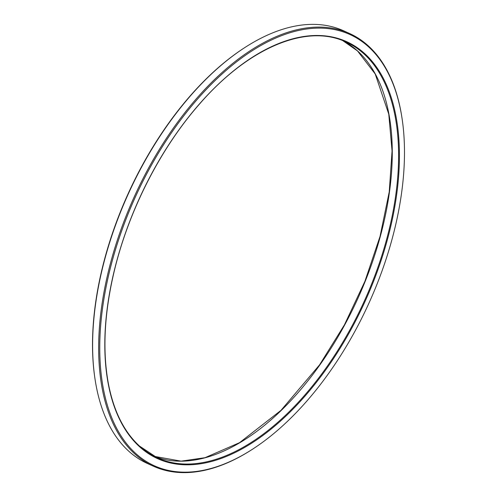 <?xml version="1.0" encoding="UTF-8"?>
<svg xmlns="http://www.w3.org/2000/svg" width="497" height="497" viewBox="0 0 497 497"><rect width="100%" height="100%" fill="white"/><g stroke="black" fill="none" stroke-linecap="round" stroke-linejoin="round"><path stroke-width="0.75" d="M135.687 453.444A236.758 128.282 114.4 0 0 252.65 449.133A236.758 128.282 114.4 0 0 402.21 119.485A236.758 128.282 114.4 0 0 187.617 110.943A236.758 128.282 114.4 0 0 135.687 453.444M153.368 466.192L147.336 463.459A237.547 128.711 -65.6 0 1 128.667 451.108A237.547 128.711 -65.6 0 1 94.896 378.223A237.547 128.711 -65.6 0 1 244.953 47.476A237.547 128.711 -65.6 0 1 343.632 30.808L349.664 33.541A237.547 128.711 114.4 0 0 143.204 178.243A237.547 128.711 114.4 0 0 134.699 453.848A237.547 128.711 114.4 0 0 153.368 466.192A237.547 128.711 114.4 0 0 252.047 449.524L252.65 449.133M402.21 119.485L402.104 118.777A237.547 128.711 114.4 0 0 349.664 33.541M94.896 378.223L94.79 377.515A236.758 128.282 -65.6 0 1 244.35 47.867L244.953 47.476M139.545 446.71A228.918 124.033 114.4 0 0 390.704 226.589A228.918 124.033 114.4 0 0 226.11 77.134A228.918 124.033 114.4 0 0 139.545 446.71M139.384 445.995A228.328 123.716 114.4 0 0 157.332 457.861A228.328 123.716 114.4 0 0 364.326 301.052A228.328 123.716 114.4 0 0 346.005 42.009C306.55 23.229 248.227 47.762 199.558 103.997C160.699 148.063 128.86 210.312 114.397 270.523C104.389 312.309 102.332 349.739 108.228 382.814C113.459 410.64 123.877 431.719 139.489 446.064L157.332 457.861M357.616 51.005A228.328 123.716 -65.6 0 1 350.894 313.048A228.328 123.716 -65.6 0 1 154.207 456.345L181.088 461.141L204.994 457.706L239.517 442.69L280.985 410.36L319.583 364.854L344.433 324.833L364.891 281.37L380.05 236.386L389.238 191.873L392.058 151.001L388.766 114.142L375.198 73.954L357.511 50.936L342.8 40.655A228.328 123.716 -65.6 0 1 357.616 51.005"/></g></svg>

